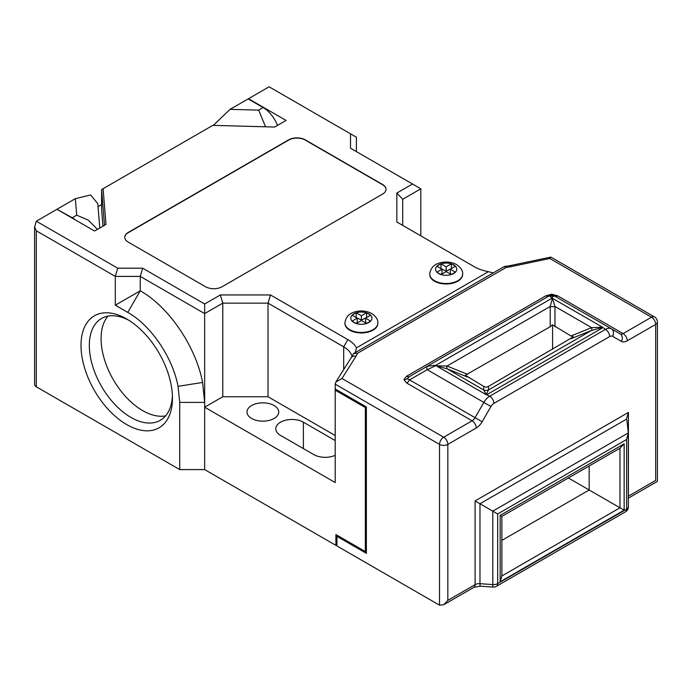 <?xml version="1.0" encoding="UTF-8"?>
<svg xmlns="http://www.w3.org/2000/svg" width="692" height="692" viewBox="0 0 692 692"><rect width="100%" height="100%" fill="white"/><g stroke="black" fill="none" stroke-linecap="round" stroke-linejoin="round"><path stroke-width="1.04" d="M407.294 378.714L409.569 379.891A5.882 3.391 -60 0 1 406.628 382.987L403.903 379.597A5.882 4.801 180 0 0 407.294 378.714L409.569 376.491A5.882 3.391 60 0 1 406.628 376.206L545.884 295.804L551.758 294.23L557.64 295.804A5.882 3.391 -60 0 1 554.716 296.107M126.731 424.594A64.667 37.333 60 0 1 81.007 345.403A64.667 37.333 60 0 1 126.731 319.003L126.731 319.003A64.667 37.333 60 0 1 172.455 398.194A64.667 37.333 60 0 1 126.731 424.594M128.859 320.284A58.785 33.943 -120 0 0 101.499 318.493A58.785 33.943 -120 0 0 92.486 365.592A58.785 33.943 -120 0 0 130.892 417.397A58.785 33.943 -120 0 0 160.285 420.312A58.785 33.943 -120 0 0 172.403 395.712M107.969 316.123A58.785 33.943 -120 0 0 106.04 364.208A58.785 33.943 -120 0 0 142.656 410.607A58.785 33.943 -120 0 0 165.57 415.883M455.526 266.204L451.374 263.808L446.176 266.801L440.986 263.808L436.825 266.204L442.024 269.205L436.825 272.207L440.986 274.603L446.176 271.601L451.288 274.551L455.474 272.164L450.336 269.205L455.526 266.204M370.73 315.163L366.578 312.758L361.38 315.76L356.181 312.758L352.029 315.163L357.219 318.164L352.029 321.157L356.181 323.562L361.38 320.56L366.604 323.475L370.644 321.114L365.54 318.164L370.73 315.163M366.492 323.51L366.518 323.527A10.579 6.107 0 0 1 356.268 323.51M344.927 323.199A16.461 9.506 0 0 0 344.919 323.441A16.461 9.506 0 0 0 349.737 330.162A16.461 9.506 0 0 0 367.677 332.221A16.461 9.506 0 0 0 377.841 323.441A16.461 9.506 0 0 0 377.832 323.199M429.723 274.24A16.461 9.506 0 0 0 429.715 274.482A16.461 9.506 0 0 0 434.541 281.203A16.461 9.506 0 0 0 452.473 283.262A16.461 9.506 0 0 0 462.637 274.482A16.461 9.506 0 0 0 462.637 274.24M274.084 405.521A15.873 9.16 0 0 0 256.793 403.531A15.873 9.16 0 0 0 246.992 412A15.873 9.16 0 0 0 251.646 418.478A15.873 9.16 0 0 0 268.937 420.459A15.873 9.16 0 0 0 278.738 412A15.873 9.16 0 0 0 274.084 405.521M336.952 542.364L336.615 544.959L335.914 545.365L204.668 469.591L204.668 407.199L335.196 482.558L335.196 390.158L365.333 407.553L365.333 551.55L335.914 534.57L335.914 545.365M337.99 535.764L336.952 536.369L336.952 545.962L439.524 605.189L439.524 444.394L335.196 384.155L335.196 390.158L336.234 389.553M269.102 86.811L248.48 98.714L286.099 120.434L274.663 127.043L212.816 125.364L103.091 188.708L105.997 224.416L94.562 231.016L56.943 209.295L36.321 221.206L117.735 268.211L142.673 268.211L204.668 304.004L220.35 294.948L270.468 294.948L347.851 339.625A35.275 20.362 180 0 1 356.518 347.842L488.448 271.671A35.275 20.362 180 0 1 474.21 266.671L396.836 221.994L396.836 193.059L412.51 184.003L350.515 148.218L350.515 133.815L269.102 86.811M57.28 209.494L72.245 217.746L76.7 215.169L88.273 220.134L97.434 229.355M76.7 215.169L75.359 198.665L57.28 209.105M75.359 198.665L90.635 194.962L97.788 203.638L99.778 228.005M101.594 204.642L98.039 206.692M213.335 125.373L230.064 109.353L258.644 110.123L263.107 107.545A23.511 13.572 60 0 1 277.483 125.408M263.107 107.545L248.143 98.913L230.064 109.353M222.132 286.722L382.581 194.089A11.755 6.79 0 0 0 386.024 189.288A11.755 6.79 0 0 0 382.581 184.487L305.267 139.853A11.755 6.79 0 0 0 288.633 139.853L128.184 232.486A11.755 6.79 0 0 0 124.742 237.287A11.755 6.79 0 0 0 128.184 242.088L205.498 286.722A11.755 6.79 0 0 0 222.132 286.722M336.952 536.369L366.371 553.349L366.371 406.957L335.196 388.956M402.709 225.384L402.709 199.261L420.822 188.804L420.822 235.842M350.515 133.815L356.389 137.206L356.389 151.609M335.196 435.519L268.029 396.741L222.781 396.741L222.781 303.148L204.668 313.597L204.668 402.398L202.592 382.451C195.827 346.433 168.787 306.755 140.242 290.804L140.242 276.402L115.296 276.402L36.321 230.808L36.321 386.802L179.73 469.591L179.73 402.398L178.052 386.318C172.593 357.262 150.795 325.266 127.769 312.403L115.296 305.198L115.296 276.402L117.735 268.211M204.668 304.004L204.668 313.597L140.242 276.402L142.673 268.211M204.668 469.591L179.73 469.591M36.321 386.802A5.882 3.391 180 0 1 34.6 384.397L34.6 227.002L36.321 230.808M179.73 402.398L204.668 402.398L204.668 407.199L222.781 396.741M268.029 396.741L268.029 303.148L222.781 303.148L220.35 294.948M351.925 356.129A29.393 16.971 0 0 0 343.69 346.83L268.029 303.148L270.468 294.948M335.196 440.553L303.39 422.198A16.167 9.333 0 0 0 285.779 420.174A16.167 9.333 0 0 0 275.797 428.798A16.167 9.333 0 0 0 280.528 435.398L313.787 454.592A16.167 9.333 0 0 0 335.196 455.336M573.374 336.857L570.986 335.983L552.588 324.859L550.209 326.736L465.301 375.254L483.699 386.387L486.087 387.252L488.466 386.387L573.374 336.857M552.588 349.365L552.588 324.859M568.383 477.99L589.169 489.997L589.169 465.993L619.989 448.2L501.882 516.388L501.882 575.978L500.16 581.773L500.16 515.402L624.149 443.814L619.989 448.2L501.882 516.388L500.16 515.402M386.024 189.409A11.755 6.79 0 0 0 382.581 184.729L305.267 140.087A11.755 6.79 0 0 0 288.633 140.087L128.184 232.728A11.755 6.79 0 0 0 124.742 237.408M420.822 188.804L412.51 184.003M402.709 199.261L396.836 193.059M493.249 272.916L488.448 271.671M355.048 353.058L356.518 347.842M442.024 269.205L442.024 273.522L440.57 274.361M451.789 268.366L446.176 271.126L440.57 268.366M440.986 268.124L440.986 263.808M446.176 271.126L446.176 266.801M451.374 268.124L451.374 263.808M451.703 274.317L450.336 273.522L450.336 269.205M366.994 317.317L361.38 320.076L361.38 315.76M366.578 317.083L366.578 312.758M366.924 323.285L365.54 322.481L365.54 318.164M357.219 318.164L357.219 322.481L355.766 323.32M361.38 320.076L355.766 317.317M356.181 317.083L356.181 312.758M115.296 305.198L140.242 290.804L127.769 312.403M36.321 221.206L34.6 227.002M501.882 540.391L589.169 489.997L619.989 507.79L619.989 448.2M497.669 513.966L497.669 583.615L626.632 509.165A5.882 3.391 0 0 0 628.353 506.76L628.31 432.915L626.632 439.507L497.669 513.966L479.98 503.75L479.98 583.676L492.799 584.584L492.799 511.146L628.31 432.915L626.736 419.015L479.98 503.75L475.101 500.93L628.414 412.423L626.692 418.219M75.549 220.039A23.511 13.572 -120 0 0 72.245 217.746M102.952 226.172L101.594 209.494L101.594 189.573L104.501 225.281M265.546 126.792L258.644 110.123M366.371 550.953L365.333 551.55M366.371 406.957L365.333 407.553M103.091 188.708L101.594 189.573M551.749 298.364C550.616 296.444 549.638 295.683 548.817 296.098A5.882 5.882 0 0 1 554.699 296.098C553.885 295.683 552.908 296.435 551.775 298.356L435.986 365.203L427.206 366.31L409.569 376.491L548.817 296.098L554.699 296.098L620.17 333.899A5.882 4.801 120 0 1 621.381 341.39A11.755 6.79 120 0 0 627.263 340.801L655.679 324.401L655.679 480.395C657.919 481.693 657.919 481.693 655.679 480.395L628.414 496.138A5.882 3.391 0 0 0 628.353 496.173M488.466 386.387L488.466 389.959L486.26 394.613L489.737 396.205L605.474 329.383L602.689 327.385L591.634 330.395L570.986 338.743M486.26 394.613L483.699 389.959L483.699 386.387M467.68 377.14L447.041 368.793L436.202 365.817L485.862 394.492M436.202 365.817L447.041 366.033L467.68 374.381M545.884 295.804A5.882 3.391 -120 0 0 548.799 296.107L427.206 366.31A5.882 1.964 60 0 0 427.206 369.71L435.986 365.584M550.209 326.736L550.209 306.469L552.415 298.364L554.975 306.469L554.975 326.736M551.775 298.356L552.415 298.364M570.986 335.983L591.634 327.636L602.472 327.169L552.804 298.494M550.209 306.469A5.882 2.794 180 0 0 554.975 306.469L591.634 327.636A5.882 1.505 -112 0 1 591.634 330.395L488.466 389.959A5.882 5.804 -0 0 1 483.699 389.959L447.041 368.793A5.882 1.505 112 0 1 447.041 366.033L550.209 306.469M624.149 443.814L624.149 510.186L619.989 507.79L501.882 575.978M353.612 353.534L504.183 266.602L506.207 267.423L357.47 353.301L353.612 353.534L351.078 357.859A5.882 4.507 -147.8 0 1 356.051 356.19L341.995 378.489L335.871 381.984L335.196 384.155M557.64 295.804L623.103 333.605L651.518 317.204A5.882 3.391 60 0 1 655.679 324.401A5.882 3.391 180 0 0 657.4 321.996A5.882 5.882 0 0 0 654.459 316.91L550.901 257.121L549.837 258.488L511.215 266.61A35.275 20.362 180 0 1 506.207 267.423M621.381 341.39L612.567 336.295A5.882 3.391 120 0 0 609.626 336.589L493.889 403.41A5.882 3.391 120 0 0 490.948 406.507L482.134 421.783A11.755 6.79 120 0 1 476.252 427.985L447.836 444.394L447.836 600.388L443.684 604.773L439.524 605.189M492.799 584.584A5.882 0.588 94.1 0 0 493.102 587.084A5.882 5.882 0 0 0 496.449 586.306A5.882 3.391 60 0 0 497.669 583.615A5.882 3.391 -0 0 1 492.799 584.584M551.758 294.23L551.758 295.311M403.903 379.597L406.628 376.206M429.715 274.006C430.978 265.148 437.569 263.341 441.66 262.45C447.118 261.464 452.101 262.182 456.599 264.595C461.002 267.778 463.017 270.918 462.637 274.006A16.461 9.506 180 0 1 452.473 282.786A16.461 9.506 180 0 1 434.541 280.718A16.461 9.506 180 0 1 429.715 274.006L429.715 274.482M455.206 266.013A10.579 6.107 0 0 0 453.658 264.88A10.579 6.107 0 0 0 451.703 263.989M455.44 272.155A10.579 6.107 0 0 0 455.44 266.256M441.072 274.551A10.579 6.107 0 0 0 451.288 274.551A10.579 6.107 0 0 0 455.379 272.224M437.154 272.388A10.579 6.107 0 0 0 438.693 273.522A10.579 6.107 0 0 0 440.657 274.413M344.919 322.956C346.182 314.107 352.773 312.3 356.864 311.4C362.323 310.423 367.296 311.132 371.803 313.545C376.206 316.737 378.221 319.877 377.841 322.956A16.461 9.506 180 0 1 367.677 331.736A16.461 9.506 180 0 1 349.737 329.677A16.461 9.506 180 0 1 344.919 322.956L344.919 323.441M370.402 314.972A10.579 6.107 0 0 0 368.862 313.839A10.579 6.107 0 0 0 366.907 312.948M366.604 323.475A10.579 6.107 0 0 0 370.644 321.114A10.579 6.107 0 0 0 370.644 315.206M352.358 321.348A10.579 6.107 0 0 0 353.897 322.481A10.579 6.107 0 0 0 355.861 323.372M447.836 600.388L475.101 584.645L475.101 500.93M628.414 412.423L628.414 496.138A5.882 3.391 -120 0 1 628.353 496.917M357.47 353.301A35.275 20.362 180 0 1 356.051 356.19M341.995 378.489L443.684 437.197L472.1 420.788L406.628 382.987M654.459 316.91A5.882 3.391 120 0 0 651.518 317.204L549.837 258.488M352.116 315.206A10.579 6.107 0 0 0 352.116 321.114M355.861 312.948A10.579 6.107 0 0 0 352.358 314.972M436.911 266.256A10.579 6.107 0 0 0 436.911 272.155M440.657 263.989A10.579 6.107 0 0 0 437.154 266.013M451.288 263.851A10.579 6.107 0 0 0 441.072 263.851M624.149 510.186L500.16 581.773M628.353 506.76A5.882 5.882 0 0 1 625.412 511.855A5.882 3.391 -120 0 0 626.632 509.165L626.632 439.507M343.69 369.571L343.69 346.83L347.851 339.625M303.39 448.598L303.39 422.198M366.492 312.81A10.579 6.107 0 0 0 356.268 312.81M202.592 382.451L178.052 386.318M602.689 327.783L486.952 394.604M554.699 296.098L611.347 328.804A5.882 4.801 120 0 1 612.567 336.295M427.206 369.71L409.569 379.891L475.041 417.683L483.855 402.415L427.206 369.71M490.948 406.507L483.855 402.415A11.755 6.79 -60 0 1 489.737 396.205A5.882 3.391 -120 0 1 493.889 403.41M609.626 336.589A5.882 3.391 60 0 0 605.474 329.383A11.755 6.79 -60 0 1 611.347 328.804L611.347 328.804M482.134 421.783L475.041 417.683A5.882 3.391 -60 0 1 472.1 420.788A5.882 3.391 -120 0 1 476.252 427.985M627.263 340.801A5.882 3.391 60 0 0 623.103 333.605A5.882 3.391 -60 0 1 620.17 333.899L620.17 333.899M504.529 266.489L510.013 265.65A5.882 1.643 78.1 0 1 511.215 266.61M443.684 437.197A5.882 3.391 120 0 0 439.524 444.394A5.882 3.391 180 0 0 447.836 444.394A5.882 3.391 -120 0 0 443.684 437.197M480.283 586.176A5.882 0.588 94.1 0 1 479.98 583.676A5.882 3.391 0 0 0 475.101 584.645A5.882 3.391 60 0 1 473.89 587.335L480.283 586.176L493.102 587.084M377.841 322.956L377.841 323.441M462.637 274.006L462.637 274.482M335.871 381.984L351.078 357.859M510.013 265.65L550.745 257.095M657.4 321.996L657.4 481.39L628.353 498.162M443.684 604.773L473.89 587.335M625.412 511.855L496.449 586.306"/></g></svg>
